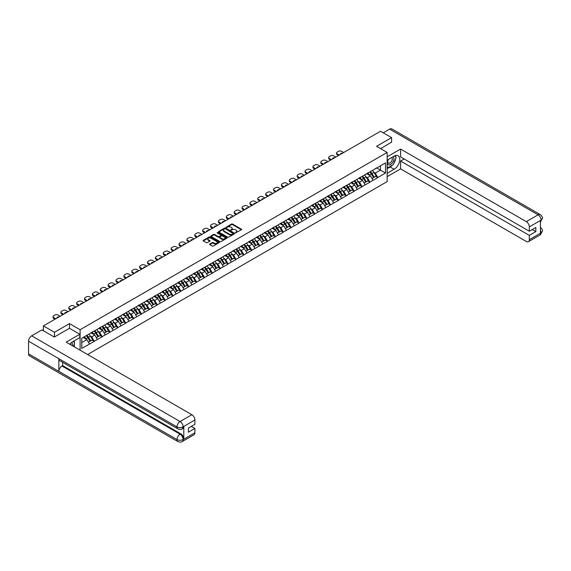 <?xml version="1.0" encoding="UTF-8"?>
<svg xmlns="http://www.w3.org/2000/svg" width="571" height="571" viewBox="0 0 571 571"><rect width="100%" height="100%" fill="white"/><g stroke="black" fill="none" stroke-linecap="round" stroke-linejoin="round"><path stroke-width="0.86" d="M235.488 232.825L241.447 229.785A0.699 0.407 0 0 0 241.447 229.214L232.525 224.068A0.699 0.407 0 0 0 231.533 224.068L226.266 227.108L226.266 227.508L227.643 227.115A2.241 1.292 0 0 1 230.812 227.115L231.555 227.543A2.241 1.292 0 0 1 232.211 228.457A2.241 1.292 0 0 1 231.555 229.371L230.877 230.163L232.254 229.77A2.241 1.292 0 0 1 235.423 229.77L236.166 230.199A2.241 1.292 0 0 1 236.822 231.119A2.241 1.292 0 0 1 236.166 232.033L235.488 232.426M209.778 244.038A0.699 0.407 0 0 0 209.778 244.609L212.284 246.051A0.699 0.407 0 0 0 213.269 246.051L219.121 242.675A0.699 0.407 0 0 0 219.121 242.104L210.199 236.951A0.699 0.407 0 0 0 209.207 236.951L203.362 240.327A0.699 0.407 0 0 0 203.362 240.905L206.381 242.646A0.699 0.407 0 0 0 207.373 242.646L209.878 241.205A0.699 0.407 0 0 0 209.878 240.634L208.379 239.763A1.877 1.085 0 0 1 207.83 238.999A1.877 1.085 0 0 1 208.986 238A1.877 1.085 0 0 1 211.027 238.235L216.901 241.626A1.877 1.085 0 0 1 217.451 242.39A1.877 1.085 0 0 1 216.295 243.389A1.877 1.085 0 0 1 214.253 243.153L213.269 242.589A0.699 0.407 0 0 0 212.284 242.589L209.778 244.038L209.778 244.609L212.284 243.175L212.284 242.589M69.498 323.6L54.452 332.286L43.396 325.905L380.543 131.251L391.599 137.632L376.56 146.319L387.159 152.443L80.097 329.724L69.498 323.6L69.498 328.325M227.693 237.158A0.699 0.407 0 0 0 228.685 237.158L234.531 233.782A0.699 0.407 0 0 0 234.531 233.204L225.609 228.057A0.699 0.407 0 0 0 224.617 228.057L218.772 231.433A0.699 0.407 0 0 0 218.772 232.004L227.693 237.158M217.258 232.932L217.758 233.004L217.758 232.418L226.823 237.657A0.699 0.407 0 0 1 226.823 238.228L220.977 241.604A0.699 0.407 0 0 1 219.985 241.604L211.063 236.451L211.063 235.88A0.699 0.407 0 0 0 211.063 236.451M211.063 235.88L213.568 234.438A0.699 0.407 0 0 1 214.56 234.438L218.179 236.522A0.699 0.407 0 0 0 219.171 236.522L220.827 235.566A0.699 0.407 0 0 0 220.827 234.995L217.066 232.818L217.758 232.418M80.097 350.187L80.097 329.724M87.62 354.527L387.159 181.592L387.159 152.443M86.292 335.648A4.782 2.762 -120 0 1 87.927 337.561L90.161 341.244L92.102 340.123L94.258 341.365L91.731 336.819L90.339 336.012M94.258 341.365L81.76 348.41L81.76 338.26L385.496 162.906L385.496 173.049L377.795 177.495L375.268 173.12L373.869 172.314M369.83 171.95A4.782 2.762 -120 0 1 371.464 173.869L373.691 177.545L375.639 176.425L377.795 177.495M377.795 177.667L369.915 182.042L367.396 177.667L365.997 176.86M361.95 176.496A4.782 2.762 -120 0 1 363.591 178.416L365.818 182.092L367.76 180.971L369.915 182.042M369.915 182.22L362.043 186.589L359.516 182.22L358.117 181.407M354.077 181.043A4.782 2.762 -120 0 1 355.712 182.963L357.938 186.638L359.887 185.518L362.043 186.589M362.043 186.767L354.163 191.135L351.643 186.767L350.244 185.96M346.197 185.589A4.782 2.762 -120 0 1 347.839 187.509L350.066 191.192L352.007 190.064L354.163 191.135M354.163 191.314L346.29 195.682L343.763 191.314L342.364 190.507M338.325 190.143A4.782 2.762 -120 0 1 339.959 192.056L342.193 195.739L344.135 194.611L346.29 195.682M346.29 195.86L338.417 200.228L335.891 195.86L334.492 195.054M330.445 194.69A4.782 2.762 -120 0 1 332.086 196.602L334.313 200.285L336.255 199.158L338.417 200.228M338.417 200.407L330.538 204.775L328.011 200.407L326.612 199.6M322.572 199.236A4.782 2.762 -120 0 1 324.207 201.149L326.441 204.832L328.382 203.711L330.538 204.775M330.538 204.953L322.665 209.329L320.138 204.953L318.739 204.147M314.692 203.783A4.782 2.762 -120 0 1 316.334 205.696L318.561 209.379L320.502 208.258L322.665 209.329M322.665 209.5L314.785 213.875L312.258 209.5L310.867 208.693M306.82 208.329A4.782 2.762 -120 0 1 308.454 210.242L310.688 213.925L312.63 212.805L314.785 213.875M314.785 214.046L306.913 218.422L304.386 214.046L302.987 213.24M298.94 212.876A4.782 2.762 -120 0 1 300.582 214.789L302.808 218.472L304.757 217.351L306.913 218.422M306.913 218.593L299.033 222.968L296.513 218.593L295.114 217.787M291.067 217.423A4.782 2.762 -120 0 1 292.702 219.335L294.936 223.018L296.877 221.898L299.033 222.968M299.033 223.14L291.16 227.515L288.633 223.14L287.234 222.333M283.187 221.969A4.782 2.762 -120 0 1 284.829 223.882L287.056 227.565L289.005 226.444L291.16 227.515M291.16 227.686L283.28 232.062L280.761 227.686L279.362 226.88M275.315 226.516A4.782 2.762 -120 0 1 276.949 228.429L279.183 232.111L281.125 230.991L283.28 232.062M283.28 232.233L275.408 236.608L272.881 232.233L271.482 231.426M267.442 231.062A4.782 2.762 -120 0 1 269.077 232.982L271.304 236.658L273.252 235.537L275.408 236.608M275.408 236.787L267.528 241.155L265.008 236.787L263.609 235.973M259.562 235.609A4.782 2.762 -120 0 1 261.204 237.529L263.431 241.205L265.372 240.084L267.528 241.155M267.528 241.333L259.655 245.701L257.128 241.333L255.729 240.519M251.69 240.155A4.782 2.762 -120 0 1 253.324 242.075L255.551 245.751L257.5 244.631L259.655 245.701M259.655 245.88L251.775 250.248L249.256 245.88L247.857 245.073M243.81 244.709A4.782 2.762 -120 0 1 245.451 246.622L247.678 250.305L249.62 249.177L251.775 250.248M251.775 250.426L243.903 254.794L241.376 250.426L239.977 249.62M235.937 249.256A4.782 2.762 -120 0 1 237.572 251.169L239.799 254.852L241.747 253.724L243.903 254.794M243.903 254.973L236.03 259.341L233.503 254.973L232.104 254.166M228.057 253.802A4.782 2.762 -120 0 1 229.699 255.715L231.926 259.398L233.867 258.27L236.03 259.341M236.03 259.519L228.15 263.888L225.624 259.519L224.225 258.713M220.185 258.349A4.782 2.762 -120 0 1 221.819 260.262L224.053 263.945L225.995 262.824L228.15 263.888M228.15 264.066L220.278 268.441L217.751 264.066L216.352 263.26M212.305 262.896A4.782 2.762 -120 0 1 213.947 264.808L216.173 268.491L218.115 267.371L220.278 268.441M220.278 268.613L212.398 272.988L209.871 268.613L208.472 267.806M204.432 267.442A4.782 2.762 -120 0 1 206.067 269.355L208.301 273.038L210.242 271.917L212.398 272.988M212.398 273.159L204.525 277.535L201.998 273.159L200.599 272.353M196.552 271.989A4.782 2.762 -120 0 1 198.194 273.902L200.421 277.585L202.37 276.464L204.525 277.535M204.525 277.706L196.645 282.081L194.126 277.706L192.727 276.899M188.68 276.535A4.782 2.762 -120 0 1 190.314 278.448L192.548 282.131L194.49 281.011L196.645 282.081M196.645 282.252L188.773 286.628L186.246 282.252L184.847 281.446M180.8 281.082A4.782 2.762 -120 0 1 182.442 282.995L184.669 286.678L186.617 285.557L188.773 286.628M188.773 286.799L180.893 291.174L178.373 286.799L176.974 285.992M172.927 285.628A4.782 2.762 -120 0 1 174.562 287.541L176.796 291.224L178.737 290.104L180.893 291.174M180.893 291.346L173.02 295.721L170.493 291.346L169.095 290.539M165.055 290.175A4.782 2.762 -120 0 1 166.689 292.095L168.916 295.771L170.865 294.65L173.02 295.721M173.02 295.899L165.14 300.267L162.621 295.899L161.222 295.086M157.175 294.722A4.782 2.762 -120 0 1 158.809 296.642L161.043 300.317L162.985 299.197L165.14 300.267M165.14 300.446L157.268 304.814L154.741 300.446L153.342 299.632M149.302 299.268A4.782 2.762 -120 0 1 150.937 301.188L153.164 304.864L155.112 303.743L157.268 304.814M157.268 304.993L149.388 309.361L146.868 304.993L145.469 304.186M141.422 303.822A4.782 2.762 -120 0 1 143.064 305.735L145.291 309.418L147.232 308.29L149.388 309.361M149.388 309.539L141.515 313.907L138.989 309.539L137.59 308.733M133.55 308.369A4.782 2.762 -120 0 1 135.184 310.281L137.411 313.964L139.36 312.837L141.515 313.907M141.515 314.086L133.635 318.454L131.116 314.086L129.717 313.279M125.67 312.915A4.782 2.762 -120 0 1 127.312 314.828L129.538 318.511L131.48 317.383L133.635 318.454M133.635 318.632L125.763 323.008L123.236 318.632L121.837 317.826M117.797 317.462A4.782 2.762 -120 0 1 119.432 319.375L121.666 323.058L123.607 321.937L125.763 323.008M125.763 323.179L117.89 327.554L115.363 323.179L113.964 322.372M109.918 322.008A4.782 2.762 -120 0 1 111.559 323.921L113.786 327.604L115.727 326.484L117.89 327.554M117.89 327.725L110.01 332.101L107.484 327.725L106.085 326.919M102.045 326.555A4.782 2.762 -120 0 1 103.679 328.468L105.913 332.151L107.855 331.03L110.01 332.101M110.01 332.272L102.138 336.647L99.611 332.272L98.212 331.465M94.165 331.101A4.782 2.762 -120 0 1 95.807 333.014L98.034 336.697L99.975 335.577L102.138 336.647M102.138 336.819L94.258 341.194M91.581 332.422L94.258 331.052M91.731 336.819L94.815 335.041L90.925 332.8M97.341 339.417L94.815 335.041M99.461 327.868L102.138 326.505M99.611 332.272L102.687 330.495L98.804 328.254M105.214 334.87L102.687 330.495M107.334 323.322L110.01 321.951M107.484 327.725L110.567 325.948L106.677 323.707M113.094 330.324L110.567 325.948M115.214 318.775L117.89 317.405M115.363 323.179L118.44 321.402L114.557 319.153M120.966 325.77L118.44 321.402M123.086 314.228L125.763 312.858M123.236 318.632L126.319 316.855L122.43 314.607M128.839 321.223L126.319 316.855M130.966 309.682L133.635 308.311M131.116 314.086L134.192 312.308L130.309 310.06M136.719 316.677L134.192 312.308M138.839 305.135L141.515 303.765M138.989 309.539L142.072 307.762L138.182 305.514M144.591 312.13L142.072 307.762M146.711 300.589L149.388 299.218M146.868 304.993L149.945 303.215L146.062 300.967M152.471 307.583L149.945 303.215M154.591 296.042L157.268 294.672M154.741 300.446L157.824 298.662L153.934 296.42M160.344 303.037L157.824 298.662M162.464 291.495L165.14 290.125M162.621 295.899L165.697 294.115L161.807 291.874M168.224 298.49L165.697 294.115M170.344 286.949L173.02 285.579M170.493 291.346L173.577 289.568L169.687 287.327M176.096 293.944L173.577 289.568M178.216 282.402L180.893 281.032M178.373 286.799L181.45 285.022L177.56 282.781M183.976 289.397L181.45 285.022M186.096 277.856L188.773 276.485M186.246 282.252L189.329 280.475L185.439 278.234M191.849 284.85L189.329 280.475M193.969 273.309L196.645 271.939M194.126 277.706L197.202 275.929L193.312 273.687M199.729 280.304L197.202 275.929M201.849 268.755L204.525 267.392M201.998 273.159L205.075 271.382L201.192 269.141M207.601 275.757L205.075 271.382M209.721 264.209L212.398 262.838M209.871 268.613L212.954 266.835L209.065 264.587M215.481 271.211L212.954 266.835M217.601 259.662L220.278 258.292M217.751 264.066L220.827 262.289L216.944 260.041M223.354 266.657L220.827 262.289M225.474 255.116L228.15 253.745M225.624 259.519L228.707 257.742L224.817 255.494M231.234 262.11L228.707 257.742M233.353 250.569L236.03 249.199M233.503 254.973L236.58 253.196L232.697 250.947M239.106 257.564L236.58 253.196M241.226 246.022L243.903 244.652M241.376 250.426L244.459 248.649L240.569 246.401M246.979 253.017L244.459 248.649M249.106 241.476L251.775 240.105M249.256 245.88L252.332 244.102L248.449 241.854M254.859 248.471L252.332 244.102M256.979 236.929L259.655 235.559M257.128 241.333L260.212 239.549L256.322 237.308M262.731 243.924L260.212 239.549M264.851 232.383L267.528 231.012M265.008 236.787L268.084 235.002L264.195 232.761M270.611 239.377L268.084 235.002M272.731 227.836L275.408 226.466M272.881 232.233L275.964 230.456L272.074 228.214M278.484 234.831L275.964 230.456M280.604 223.29L283.28 221.919M280.761 227.686L283.837 225.909L279.947 223.668M286.364 230.284L283.837 225.909M288.483 218.743L291.16 217.373M288.633 223.14L291.717 221.362L287.827 219.121M294.236 225.738L291.717 221.362M296.356 214.196L299.033 212.826M296.513 218.593L299.589 216.816L295.699 214.575M302.116 221.191L299.589 216.816M304.236 209.643L306.913 208.272M304.386 214.046L307.462 212.269L303.579 210.028M309.989 216.645L307.462 212.269M312.109 205.096L314.785 203.726M312.258 209.5L315.342 207.723L311.452 205.474M317.869 212.091L315.342 207.723M319.988 200.549L322.665 199.179M320.138 204.953L323.215 203.176L319.332 200.928M325.741 207.544L323.215 203.176M327.861 196.003L330.538 194.632M328.011 200.407L331.094 198.629L327.204 196.381M333.621 202.998L331.094 198.629M335.741 191.456L338.417 190.086M335.891 195.86L338.967 194.083L335.084 191.835M341.494 198.451L338.967 194.083M343.614 186.91L346.29 185.539M343.763 191.314L346.847 189.536L342.957 187.288M349.366 193.904L346.847 189.536M351.493 182.363L354.163 180.993M351.643 186.767L354.719 184.99L350.837 182.741M357.246 189.358L354.719 184.99M359.366 177.817L362.043 176.446M359.516 182.22L362.599 180.436L358.709 178.195M365.119 184.811L362.599 180.436M367.239 173.27L369.915 171.9M367.396 177.667L370.472 175.889L366.589 173.648M372.999 180.265L370.472 175.889M375.118 168.723L377.795 167.353M375.268 173.12L380.443 170.137L380.443 165.818L385.496 162.906M376.71 167.981L385.496 173.049M391.599 142.3L391.599 137.632M54.452 332.286L54.452 336.954M43.396 325.905L43.396 330.745M81.76 342.579L86.935 339.588L83.202 337.432M89.461 343.963L86.935 339.588M235.68 232.897L236.166 232.618A2.241 1.292 0 0 0 236.822 231.698L236.822 231.119M232.211 228.457L232.211 229.042A2.241 1.292 0 0 1 231.555 229.956L231.069 230.234M241.433 229.792L232.525 224.646A0.699 0.407 0 0 0 231.533 224.646L226.466 227.572M234.531 233.204L234.531 233.782L225.609 228.643A0.699 0.407 0 0 0 224.617 228.643L218.779 232.012L218.772 231.433M233.289 233.696L225.459 228.771L224.053 229.185A2.241 1.292 0 0 0 223.397 230.099A2.241 1.292 0 0 0 224.053 231.019L229.399 234.11A2.241 1.292 0 0 0 232.575 234.11L233.289 233.696L233.289 234.274L233.289 233.874M223.397 230.099L223.397 230.684A2.241 1.292 0 0 0 224.053 231.598L224.053 231.019M233.289 234.274L232.575 234.688A2.241 1.292 0 0 1 229.399 234.688L224.053 231.598M211.077 236.458L213.568 235.016L213.568 234.438M221.034 235.281L221.034 235.866A0.699 0.407 0 0 1 220.827 236.151L219.171 237.108A0.699 0.407 0 0 1 218.179 237.108L214.56 235.016A0.699 0.407 0 0 0 213.568 235.016M217.758 233.004L226.815 238.235M221.933 238.692A1.877 1.085 0 0 0 223.975 238.928A1.877 1.085 0 0 0 225.131 237.929A1.877 1.085 0 0 0 224.581 237.165L222.512 235.966A0.699 0.407 0 0 0 221.519 235.966L219.864 236.922A0.699 0.407 0 0 0 219.864 237.5L221.933 238.692L221.933 239.278A1.877 1.085 0 0 0 223.975 239.513A1.877 1.085 0 0 0 225.131 238.507L225.131 237.929M219.657 237.215L219.657 237.793A0.699 0.407 0 0 0 219.864 238.078L219.864 237.5M221.933 239.278L219.864 238.078M217.451 242.39L217.451 242.975A1.877 1.085 0 0 1 216.295 243.974A1.877 1.085 0 0 1 214.253 243.738L213.269 243.175A0.699 0.407 0 0 0 212.284 243.175M207.83 238.999L207.83 239.584A1.877 1.085 0 0 0 208.379 240.348L208.379 239.763M209.878 240.634L209.878 241.205L208.379 240.348M219.121 242.104L219.121 242.675L210.199 237.536A0.699 0.407 0 0 0 209.207 237.536L203.369 240.905M343.692 152.528L341.594 151.322A2.141 1.235 0 0 0 338.567 151.322L337.204 152.107A2.141 1.235 0 0 0 336.576 152.978A2.141 1.235 0 0 0 337.204 153.856L337.204 154.727L338.539 155.505M337.204 154.727A2.141 1.235 180 0 1 336.576 153.856L336.576 152.978M337.204 153.856L339.295 155.062M340.473 154.384A1.677 0.971 180 0 1 340.423 154.149A1.677 0.971 180 0 1 342.514 153.206M372.392 170.472A5.853 3.383 60 0 1 373.926 172.399L371.978 173.527A5.853 3.383 -120 0 0 370.443 171.593M371.978 173.527L374.212 177.203L376.153 176.082L373.926 172.399M373.691 177.545L374.212 177.203M375.639 176.425L376.153 176.082M367.096 173.348A4.782 2.762 60 0 1 368.416 174.705M367.845 173.099A5.853 3.383 60 0 1 369.38 175.026L369.601 175.39M371.992 178.53L373.555 177.581L371.321 173.905A5.853 3.383 -120 0 0 369.787 171.971M373.555 177.581L371.978 178.495M335.812 157.075L333.721 155.869A2.141 1.235 0 0 0 330.688 155.869L329.324 156.654A2.141 1.235 0 0 0 328.696 157.532A2.141 1.235 0 0 0 329.324 158.403L329.324 159.28L330.666 160.051M329.324 159.28A2.141 1.235 180 0 1 328.696 158.403L328.696 157.532M329.324 158.403L331.423 159.616M332.6 158.931A1.677 0.971 180 0 1 332.543 158.695A1.677 0.971 180 0 1 334.635 157.753M364.512 175.019A5.853 3.383 60 0 1 366.047 176.946L364.105 178.073A5.853 3.383 -120 0 0 362.571 176.139M364.105 178.073L366.332 181.749L368.281 180.629L366.047 176.946M365.818 182.092L366.332 181.749M367.76 180.971L368.281 180.629M359.223 177.902A4.782 2.762 60 0 1 360.544 179.251M359.973 177.645A5.853 3.383 60 0 1 361.507 179.572L361.721 179.936M364.12 183.077L365.676 182.128L363.449 178.452A5.853 3.383 -120 0 0 361.914 176.518M365.676 182.128L364.098 183.041M327.94 161.622L325.841 160.415A2.141 1.235 0 0 0 322.815 160.415L321.452 161.2A2.141 1.235 0 0 0 320.823 162.078A2.141 1.235 0 0 0 321.452 162.949L321.452 163.827L322.786 164.598M321.452 163.827A2.141 1.235 180 0 1 320.823 162.949L320.823 162.078M321.452 162.949L323.543 164.162M324.721 163.477A1.677 0.971 180 0 1 324.671 163.242A1.677 0.971 180 0 1 326.762 162.3M356.639 179.565A5.853 3.383 60 0 1 358.174 181.492L356.225 182.62A5.853 3.383 -120 0 0 354.691 180.686M356.225 182.62L358.46 186.296L360.401 185.175L358.174 181.492M357.938 186.638L358.46 186.296M359.887 185.518L360.401 185.175M351.343 182.449A4.782 2.762 60 0 1 352.664 183.798M352.093 182.192A5.853 3.383 60 0 1 353.627 184.119L353.849 184.483M356.24 187.623L357.803 186.681L355.569 182.998A5.853 3.383 -120 0 0 354.034 181.064M357.803 186.681L356.225 187.588M320.06 166.168L317.968 164.962A2.141 1.235 0 0 0 314.935 164.962L313.572 165.747A2.141 1.235 0 0 0 312.944 166.625A2.141 1.235 0 0 0 313.572 167.496L313.572 168.374L314.914 169.144M313.572 168.374A2.141 1.235 180 0 1 312.944 167.496L312.944 166.625M313.572 167.496L315.67 168.709M316.848 168.031A1.677 0.971 180 0 1 316.791 167.788A1.677 0.971 180 0 1 318.889 166.853M348.76 184.112A5.853 3.383 60 0 1 350.294 186.046L348.353 187.167A5.853 3.383 -120 0 0 346.818 185.232M348.353 187.167L350.58 190.842L352.528 189.722L350.294 186.046M350.066 191.192L350.58 190.842M352.007 190.064L352.528 189.722M343.471 186.995A4.782 2.762 60 0 1 344.791 188.344M344.22 186.738A5.853 3.383 60 0 1 345.755 188.666L345.969 189.03M348.367 192.17L349.923 191.228L347.696 187.545A5.853 3.383 -120 0 0 346.162 185.618M349.923 191.228L348.346 192.134M312.187 170.715L310.089 169.508A2.141 1.235 0 0 0 307.062 169.508L305.699 170.294A2.141 1.235 0 0 0 305.071 171.172A2.141 1.235 0 0 0 305.699 172.042L305.699 172.92L307.034 173.691M305.699 172.92A2.141 1.235 180 0 1 305.071 172.042L305.071 171.172M305.699 172.042L307.79 173.256M308.968 172.578A1.677 0.971 180 0 1 308.918 172.335A1.677 0.971 180 0 1 311.009 171.4M340.887 188.658A5.853 3.383 60 0 1 342.422 190.593L340.473 191.713A5.853 3.383 -120 0 0 338.938 189.779M340.473 191.713L342.707 195.396L344.648 194.268L342.422 190.593M342.193 195.739L342.707 195.396M344.135 194.611L344.648 194.268M335.591 191.542A4.782 2.762 60 0 1 336.911 192.891M336.34 191.285A5.853 3.383 60 0 1 337.875 193.212L338.096 193.576M340.494 196.717L342.05 195.774L339.816 192.092A5.853 3.383 -120 0 0 338.282 190.164M342.05 195.774L340.473 196.681M304.307 175.268L302.216 174.055A2.141 1.235 0 0 0 299.183 174.055L297.819 174.84A2.141 1.235 0 0 0 297.198 175.718A2.141 1.235 0 0 0 297.819 176.589L297.819 177.467L299.161 178.238M297.819 177.467A2.141 1.235 180 0 1 297.198 176.589L297.198 175.718M297.819 176.589L299.918 177.802M301.095 177.124A1.677 0.971 180 0 1 301.038 176.882A1.677 0.971 180 0 1 303.137 175.947M333.007 193.205A5.853 3.383 60 0 1 334.542 195.139L332.6 196.26A5.853 3.383 -120 0 0 331.066 194.333M332.6 196.26L334.827 199.943L336.776 198.815L334.542 195.139M334.313 200.285L334.827 199.943M336.255 199.158L336.776 198.815M327.718 196.089A4.782 2.762 60 0 1 329.039 197.438M328.468 195.832A5.853 3.383 60 0 1 330.002 197.759L330.216 198.123M332.615 201.263L334.171 200.321L331.944 196.638A5.853 3.383 -120 0 0 330.409 194.711M334.171 200.321L332.593 201.228M388.201 159.566A4.639 2.677 120 0 0 389.001 164.919A4.639 2.677 120 0 0 393.191 161.6A4.639 2.677 120 0 0 393.084 156.747M388.466 159.409A3.176 1.834 120 0 0 388.458 163.099A3.176 1.834 120 0 0 388.922 163.242A3.176 1.834 120 0 0 391.827 160.894A3.176 1.834 120 0 0 391.635 157.596A3.176 1.834 120 0 0 391.62 157.589M394.854 155.776L396.096 157.546L393.369 164.569L387.916 167.717L387.159 166.639M387.159 167.274L387.916 167.717M73.324 341.358L74.594 343.164L73.373 346.304M72.267 345.662A4.639 2.677 120 0 0 71.653 342.422M70.79 344.813A3.176 1.834 120 0 0 70.461 343.506M392.363 165.147A8.03 4.639 120 0 1 390.136 166.96L394.126 169.259A8.03 4.639 120 0 0 399.372 162.185A8.03 4.639 120 0 0 398.144 155.747A8.03 4.639 120 0 0 394.126 156.147L387.159 160.166M394.126 169.259L387.159 173.284M387.159 176.639L400.592 168.88L400.592 161.043L529.331 235.366L529.331 239.713L541.194 232.804L540.437 233.154L540.437 220.62L541.122 220.078L529.331 226.887A4.282 2.477 -120 0 0 526.305 221.641L538.089 214.832L389.658 129.139L383.269 132.822M404.175 158.974L400.592 161.043M532.258 229.542L535.841 231.612L535.841 227.472L529.331 231.234L400.592 156.904L400.592 149.06L526.305 221.641M387.159 156.811L400.592 149.06M400.592 168.88L526.305 241.462A4.282 2.477 -120 0 0 528.446 241.676A4.282 2.477 -120 0 0 529.331 239.713M389.658 129.139A4.39 2.534 -60 0 1 391.856 128.918L540.287 214.617A4.39 2.534 -60 0 0 538.089 214.832A4.282 2.477 60 0 1 541.122 220.078M529.331 231.234L529.331 226.887M535.841 231.612L529.331 235.366M391.599 142.122L380.593 148.653M393.961 163.049A8.03 4.639 120 0 0 395.689 158.588M395.817 157.153A8.03 4.639 120 0 0 395.617 155.512M390.136 166.96L387.159 168.681M387.159 167.746L387.566 167.51M540.437 230.156L541.122 232.761M540.287 227.294C542.007 228.843 542.728 230.084 542.45 231.012L541.201 232.797M540.287 214.617C542.007 216.152 542.728 217.401 542.45 218.365L541.194 220.128M177.888 428.885A4.39 2.534 -60 0 1 176.981 426.901C179.001 427.872 181.021 427.865 183.034 426.88L182.228 428.878C181.514 429.606 180.065 429.613 177.888 428.885L59.755 360.679A4.39 2.534 -60 0 1 58.842 358.695L28.55 341.208A4.39 2.534 -60 0 1 31.655 335.827L41.926 329.895L54.295 337.04L69.448 328.296L79.797 334.271L79.797 337.625L72.624 341.758A8.03 4.639 120 0 0 69.812 344.249M79.797 334.271L66.165 342.143L191.877 414.717A4.282 2.477 60 0 1 194.904 419.963L194.904 424.31L188.394 428.072L188.394 432.211L194.904 428.45L194.904 432.789A4.282 2.477 60 0 1 194.019 434.752L182.228 441.561A4.282 2.477 -120 0 0 183.113 439.599L194.904 432.789M74.116 346.733L75.807 347.71M74.294 346.626L74.294 343.935M74.294 342.736L74.294 340.801M182.228 441.561C181.542 442.282 180.101 442.289 177.888 441.561L29.456 355.869A4.39 2.534 -60 0 1 28.55 353.856L58.842 371.35A4.39 2.534 -60 0 1 61.946 365.997L180.086 434.203L180.771 433.81A4.282 2.477 60 0 1 183.798 439.056L183.798 426.523A4.282 2.477 60 0 1 182.913 428.486L182.228 428.878M28.55 341.208L28.55 353.856M31.655 335.827L180.086 421.526A4.39 2.534 -60 0 0 176.981 426.901L58.842 358.695L58.842 371.35L176.981 439.556C178.994 440.527 181.014 440.527 183.041 439.556L183.113 439.599M194.904 428.45L191.321 426.38M62.632 362.335L62.632 365.604L180.771 433.81M62.632 365.604L61.946 365.997M296.435 179.815L294.336 178.602A2.141 1.235 0 0 0 291.31 178.602L289.947 179.387A2.141 1.235 0 0 0 289.319 180.265A2.141 1.235 0 0 0 289.947 181.135L289.947 182.013L291.281 182.784M289.947 182.013A2.141 1.235 180 0 1 289.319 181.135L289.319 180.265M289.947 181.135L292.045 182.349M293.216 181.671A1.677 0.971 180 0 1 293.166 181.428A1.677 0.971 180 0 1 295.257 180.493M325.135 197.752A5.853 3.383 60 0 1 326.669 199.686L324.721 200.806A5.853 3.383 -120 0 0 323.193 198.879M324.721 200.806L326.955 204.489L328.896 203.369L326.669 199.686M326.441 204.832L326.955 204.489M328.382 203.711L328.896 203.369M319.846 200.635A4.782 2.762 60 0 1 321.159 201.991M320.588 200.378A5.853 3.383 60 0 1 322.123 202.305L322.344 202.669M324.742 205.81L326.298 204.868L324.071 201.185A5.853 3.383 -120 0 0 322.536 199.258M326.298 204.868L324.721 205.774M288.555 184.362L286.464 183.148A2.141 1.235 0 0 0 283.437 183.148L282.074 183.933A2.141 1.235 0 0 0 281.446 184.811A2.141 1.235 0 0 0 282.074 185.689L282.074 186.56L283.409 187.331M282.074 186.56A2.141 1.235 180 0 1 281.446 185.689L281.446 184.811M282.074 185.689L284.165 186.895M285.343 186.217A1.677 0.971 180 0 1 285.293 185.975A1.677 0.971 180 0 1 287.384 185.04M317.255 202.305A5.853 3.383 60 0 1 318.789 204.232L316.848 205.353A5.853 3.383 -120 0 0 315.313 203.426M316.848 205.353L319.075 209.036L321.023 207.915L318.789 204.232M318.561 209.379L319.075 209.036M320.502 208.258L321.023 207.915M311.966 205.182A4.782 2.762 60 0 1 313.286 206.538M312.715 204.925A5.853 3.383 60 0 1 314.25 206.852L314.471 207.216M316.862 210.356L318.418 209.414L316.191 205.731A5.853 3.383 -120 0 0 314.657 203.804M318.418 209.414L316.841 210.321M280.682 188.908L278.584 187.695A2.141 1.235 0 0 0 275.557 187.695L274.194 188.487A2.141 1.235 0 0 0 273.566 189.358A2.141 1.235 0 0 0 274.194 190.236L274.194 191.107L275.529 191.877M274.194 191.107A2.141 1.235 180 0 1 273.566 190.236L273.566 189.358M274.194 190.236L276.293 191.442M277.463 190.764A1.677 0.971 180 0 1 277.413 190.521A1.677 0.971 180 0 1 279.505 189.586M309.382 206.852A5.853 3.383 60 0 1 310.917 208.779L308.975 209.9A5.853 3.383 -120 0 0 307.441 207.972M308.975 209.9L311.202 213.583L313.144 212.462L310.917 208.779M310.688 213.925L311.202 213.583M312.63 212.805L313.144 212.462M304.093 209.728A4.782 2.762 60 0 1 305.406 211.084M304.835 209.471A5.853 3.383 60 0 1 306.37 211.398L306.591 211.762M308.99 214.903L310.545 213.961L308.319 210.278A5.853 3.383 -120 0 0 306.784 208.351M310.545 213.961L308.968 214.874M272.81 193.455L270.711 192.241A2.141 1.235 0 0 0 267.685 192.241L266.322 193.034A2.141 1.235 0 0 0 265.693 193.904A2.141 1.235 0 0 0 266.322 194.782L266.322 195.653L267.656 196.424M266.322 195.653A2.141 1.235 180 0 1 265.693 194.782L265.693 193.904M266.322 194.782L268.413 195.989M269.591 195.311A1.677 0.971 180 0 1 269.541 195.075A1.677 0.971 180 0 1 271.632 194.133M301.502 211.398A5.853 3.383 60 0 1 303.037 213.326L301.095 214.446A5.853 3.383 -120 0 0 299.561 212.519M301.095 214.446L303.322 218.129L305.271 217.009L303.037 213.326M302.808 218.472L303.322 218.129M304.757 217.351L305.271 217.009M296.213 214.275A4.782 2.762 60 0 1 297.534 215.631M296.963 214.018A5.853 3.383 60 0 1 298.497 215.952L298.719 216.309M301.11 219.45L302.673 218.507L300.439 214.824A5.853 3.383 -120 0 0 298.904 212.897M302.673 218.507L301.095 219.421M264.93 198.001L262.838 196.788A2.141 1.235 0 0 0 259.805 196.788L258.442 197.58A2.141 1.235 0 0 0 257.814 198.451A2.141 1.235 0 0 0 258.442 199.329L258.442 200.2L259.784 200.971M258.442 200.2A2.141 1.235 180 0 1 257.814 199.329L257.814 198.451M258.442 199.329L260.54 200.535M261.711 199.857A1.677 0.971 180 0 1 261.661 199.622A1.677 0.971 180 0 1 263.752 198.679M293.63 215.945A5.853 3.383 60 0 1 295.164 217.872L293.223 218.993A5.853 3.383 -120 0 0 291.688 217.066M293.223 218.993L295.45 222.676L297.391 221.555L295.164 217.872M294.936 223.018L295.45 222.676M296.877 221.898L297.391 221.555M288.341 218.821A4.782 2.762 60 0 1 289.661 220.178M289.083 218.565A5.853 3.383 60 0 1 290.618 220.499L290.839 220.856M293.237 223.996L294.793 223.054L292.566 219.371A5.853 3.383 -120 0 0 291.032 217.444M294.793 223.054L293.216 223.968M257.057 202.548L254.959 201.342A2.141 1.235 0 0 0 251.932 201.342L250.569 202.127A2.141 1.235 0 0 0 249.941 202.998A2.141 1.235 0 0 0 250.569 203.876L250.569 204.746L251.904 205.524M250.569 204.746A2.141 1.235 180 0 1 249.941 203.876L249.941 202.998M250.569 203.876L252.66 205.082M253.838 204.404A1.677 0.971 180 0 1 253.788 204.168A1.677 0.971 180 0 1 255.879 203.226M285.757 220.492A5.853 3.383 60 0 1 287.284 222.419L285.343 223.539A5.853 3.383 -120 0 0 283.808 221.612M285.343 223.539L287.577 227.222L289.518 226.102L287.284 222.419M287.056 227.565L287.577 227.222M289.005 226.444L289.518 226.102M280.461 223.368A4.782 2.762 60 0 1 281.781 224.724M281.21 223.111A5.853 3.383 60 0 1 282.745 225.045L282.966 225.409M285.357 228.55L286.92 227.601L284.686 223.918A5.853 3.383 -120 0 0 283.152 221.991M286.92 227.601L285.343 228.514M249.177 207.095L247.086 205.888A2.141 1.235 0 0 0 244.053 205.888L242.689 206.673A2.141 1.235 0 0 0 242.061 207.544A2.141 1.235 0 0 0 242.689 208.422L242.689 209.293L244.031 210.071M242.689 209.293A2.141 1.235 180 0 1 242.061 208.422L242.061 207.544M242.689 208.422L244.788 209.628M245.965 208.95A1.677 0.971 180 0 1 245.908 208.715A1.677 0.971 180 0 1 248 207.773M277.877 225.038A5.853 3.383 60 0 1 279.412 226.965L277.47 228.086A5.853 3.383 -120 0 0 275.936 226.159M277.47 228.086L279.697 231.769L281.639 230.648L279.412 226.965M279.183 232.111L279.697 231.769M281.125 230.991L281.639 230.648M272.588 227.915A4.782 2.762 60 0 1 273.909 229.271M273.331 227.658A5.853 3.383 60 0 1 274.865 229.592L275.086 229.956M277.485 233.096L279.041 232.147L276.814 228.471A5.853 3.383 -120 0 0 275.279 226.537M279.041 232.147L277.463 233.061M241.305 211.641L239.206 210.435A2.141 1.235 0 0 0 236.18 210.435L234.817 211.22A2.141 1.235 0 0 0 234.189 212.091A2.141 1.235 0 0 0 234.817 212.969L234.817 213.847L236.151 214.617M234.817 213.847A2.141 1.235 180 0 1 234.189 212.969L234.189 212.091M234.817 212.969L236.908 214.175M238.086 213.497A1.677 0.971 180 0 1 238.036 213.261A1.677 0.971 180 0 1 240.127 212.319M270.004 229.585A5.853 3.383 60 0 1 271.539 231.512L269.591 232.64A5.853 3.383 -120 0 0 268.056 230.705M269.591 232.64L271.825 236.315L273.766 235.195L271.539 231.512M271.304 236.658L271.825 236.315M273.252 235.537L273.766 235.195M264.708 232.461A4.782 2.762 60 0 1 266.029 233.817M265.458 232.211A5.853 3.383 60 0 1 266.992 234.139L267.214 234.503M269.605 237.643L271.168 236.694L268.934 233.018A5.853 3.383 -120 0 0 267.399 231.084M271.168 236.694L269.591 237.607M233.425 216.188L231.334 214.981A2.141 1.235 0 0 0 228.3 214.981L226.937 215.767A2.141 1.235 0 0 0 226.309 216.645A2.141 1.235 0 0 0 226.937 217.515L226.937 218.393L228.279 219.164M226.937 218.393A2.141 1.235 180 0 1 226.309 217.515L226.309 216.645M226.937 217.515L229.035 218.729M230.213 218.043A1.677 0.971 180 0 1 230.156 217.808A1.677 0.971 180 0 1 232.247 216.866M262.125 234.131A5.853 3.383 60 0 1 263.659 236.059L261.718 237.186A5.853 3.383 -120 0 0 260.183 235.252M261.718 237.186L263.945 240.862L265.886 239.741L263.659 236.059M263.431 241.205L263.945 240.862M265.372 240.084L265.886 239.741M256.836 237.015A4.782 2.762 60 0 1 258.156 238.364M257.585 236.758A5.853 3.383 60 0 1 259.113 238.685L259.334 239.049M261.732 242.19L263.288 241.24L261.061 237.565A5.853 3.383 -120 0 0 259.527 235.63M263.288 241.24L261.711 242.154M225.552 220.734L223.454 219.528A2.141 1.235 0 0 0 220.427 219.528L219.064 220.313A2.141 1.235 0 0 0 218.436 221.191A2.141 1.235 0 0 0 219.064 222.062L219.064 222.94L220.399 223.711M219.064 222.94A2.141 1.235 180 0 1 218.436 222.062L218.436 221.191M219.064 222.062L221.155 223.275M222.333 222.59A1.677 0.971 180 0 1 222.283 222.355A1.677 0.971 180 0 1 224.374 221.412M254.252 238.678A5.853 3.383 60 0 1 255.787 240.605L253.838 241.733A5.853 3.383 -120 0 0 252.303 239.799M253.838 241.733L256.072 245.409L258.013 244.288L255.787 240.605M255.551 245.751L256.072 245.409M257.5 244.631L258.013 244.288M248.956 241.562A4.782 2.762 60 0 1 250.276 242.911M249.705 241.305A5.853 3.383 60 0 1 251.24 243.232L251.461 243.596M253.852 246.736L255.415 245.794L253.181 242.111A5.853 3.383 -120 0 0 251.647 240.177M255.415 245.794L253.838 246.701M217.672 225.281L215.581 224.075A2.141 1.235 0 0 0 212.548 224.075L211.184 224.86A2.141 1.235 0 0 0 210.556 225.738A2.141 1.235 0 0 0 211.184 226.608L211.184 227.486L212.526 228.257M211.184 227.486A2.141 1.235 180 0 1 210.556 226.608L210.556 225.738M211.184 226.608L213.283 227.822M214.46 227.144A1.677 0.971 180 0 1 214.403 226.901A1.677 0.971 180 0 1 216.495 225.966M246.372 243.225A5.853 3.383 60 0 1 247.907 245.159L245.965 246.279A5.853 3.383 -120 0 0 244.431 244.345M245.965 246.279L248.192 249.962L250.141 248.835L247.907 245.159M247.678 250.305L248.192 249.962M249.62 249.177L250.141 248.835M241.083 246.108A4.782 2.762 60 0 1 242.404 247.457M241.833 245.851A5.853 3.383 60 0 1 243.367 247.778L243.581 248.142M245.98 251.283L247.536 250.341L245.309 246.658A5.853 3.383 -120 0 0 243.774 244.731M247.536 250.341L245.958 251.247M209.8 229.827L207.701 228.621A2.141 1.235 0 0 0 204.675 228.621L203.312 229.406A2.141 1.235 0 0 0 202.684 230.284A2.141 1.235 0 0 0 203.312 231.155L203.312 232.033L204.646 232.804M203.312 232.033A2.141 1.235 180 0 1 202.684 231.155L202.684 230.284M203.312 231.155L205.403 232.368M206.581 231.69A1.677 0.971 180 0 1 206.531 231.448A1.677 0.971 180 0 1 208.622 230.513M238.5 247.771A5.853 3.383 60 0 1 240.034 249.705L238.086 250.826A5.853 3.383 -120 0 0 236.551 248.899M238.086 250.826L240.32 254.509L242.261 253.381L240.034 249.705M239.799 254.852L240.32 254.509M241.747 253.724L242.261 253.381M233.204 250.655A4.782 2.762 60 0 1 234.524 252.004M233.953 250.398A5.853 3.383 60 0 1 235.488 252.325L235.709 252.689M238.107 255.829L239.663 254.887L237.429 251.204A5.853 3.383 -120 0 0 235.894 249.277M239.663 254.887L238.086 255.794M201.92 234.381L199.829 233.168A2.141 1.235 0 0 0 196.795 233.168L195.432 233.953A2.141 1.235 0 0 0 194.811 234.831A2.141 1.235 0 0 0 195.432 235.702L195.432 236.58L196.774 237.35M195.432 236.58A2.141 1.235 180 0 1 194.811 235.702L194.811 234.831M195.432 235.702L197.53 236.915M198.708 236.237A1.677 0.971 180 0 1 198.651 235.994A1.677 0.971 180 0 1 200.749 235.059M230.62 252.318A5.853 3.383 60 0 1 232.154 254.252L230.213 255.373A5.853 3.383 -120 0 0 228.678 253.445M230.213 255.373L232.44 259.056L234.388 257.928L232.154 254.252M231.926 259.398L232.44 259.056M233.867 258.27L234.388 257.928M225.331 255.201A4.782 2.762 60 0 1 226.651 256.557M226.08 254.944A5.853 3.383 60 0 1 227.615 256.871L227.829 257.236M230.227 260.376L231.783 259.434L229.556 255.751A5.853 3.383 -120 0 0 228.022 253.824M231.783 259.434L230.206 260.34M194.047 238.928L191.949 237.714A2.141 1.235 0 0 0 188.922 237.714L187.559 238.5A2.141 1.235 0 0 0 186.931 239.377A2.141 1.235 0 0 0 187.559 240.248L187.559 241.126L188.894 241.897M187.559 241.126A2.141 1.235 180 0 1 186.931 240.248L186.931 239.377M187.559 240.248L189.651 241.462M190.828 240.784A1.677 0.971 180 0 1 190.778 240.541A1.677 0.971 180 0 1 192.87 239.606M222.747 256.864A5.853 3.383 60 0 1 224.282 258.799L222.333 259.919A5.853 3.383 -120 0 0 220.799 257.992M222.333 259.919L224.567 263.602L226.509 262.482L224.282 258.799M224.053 263.945L224.567 263.602M225.995 262.824L226.509 262.482M217.451 259.748A4.782 2.762 60 0 1 218.772 261.104M218.201 259.491A5.853 3.383 60 0 1 219.735 261.418L219.956 261.782M222.355 264.923L223.911 263.98L221.676 260.297A5.853 3.383 -120 0 0 220.149 258.37M223.911 263.98L222.333 264.887M186.167 243.474L184.076 242.261A2.141 1.235 0 0 0 181.043 242.261L179.679 243.053A2.141 1.235 0 0 0 179.058 243.924A2.141 1.235 0 0 0 179.679 244.802L179.679 245.673L181.021 246.444M179.679 245.673A2.141 1.235 180 0 1 179.058 244.802L179.058 243.924M179.679 244.802L181.778 246.008M182.956 245.33A1.677 0.971 180 0 1 182.906 245.087A1.677 0.971 180 0 1 184.997 244.152M214.867 261.418A5.853 3.383 60 0 1 216.402 263.345L214.46 264.466A5.853 3.383 -120 0 0 212.926 262.539M214.46 264.466L216.687 268.149L218.636 267.028L216.402 263.345M216.173 268.491L216.687 268.149M218.115 267.371L218.636 267.028M209.578 264.294A4.782 2.762 60 0 1 210.899 265.651M210.328 264.038A5.853 3.383 60 0 1 211.862 265.965L212.084 266.329M214.475 269.469L216.031 268.527L213.804 264.844A5.853 3.383 -120 0 0 212.269 262.917M216.031 268.527L214.453 269.441M178.295 248.021L176.196 246.808A2.141 1.235 0 0 0 173.17 246.808L171.807 247.6A2.141 1.235 0 0 0 171.179 248.471A2.141 1.235 0 0 0 171.807 249.349L171.807 250.219L173.141 250.99M171.807 250.219A2.141 1.235 180 0 1 171.179 249.349L171.179 248.471M171.807 249.349L173.905 250.555M175.076 249.877A1.677 0.971 180 0 1 175.026 249.634A1.677 0.971 180 0 1 177.117 248.699M206.995 265.965A5.853 3.383 60 0 1 208.529 267.892L206.588 269.012A5.853 3.383 -120 0 0 205.053 267.085M206.588 269.012L208.815 272.695L210.756 271.575L208.529 267.892M208.301 273.038L208.815 272.695M210.242 271.917L210.756 271.575M201.706 268.841A4.782 2.762 60 0 1 203.019 270.197M202.448 268.584A5.853 3.383 60 0 1 203.983 270.511L204.204 270.875M206.602 274.016L208.158 273.074L205.931 269.391A5.853 3.383 -120 0 0 204.397 267.464M208.158 273.074L206.581 273.987M170.415 252.568L168.324 251.354A2.141 1.235 0 0 0 165.297 251.354L163.934 252.146A2.141 1.235 0 0 0 163.306 253.017A2.141 1.235 0 0 0 163.934 253.895L163.934 254.766L165.269 255.537M163.934 254.766A2.141 1.235 180 0 1 163.306 253.895L163.306 253.017M163.934 253.895L166.025 255.101M167.203 254.423A1.677 0.971 180 0 1 167.153 254.188A1.677 0.971 180 0 1 169.244 253.246M199.115 270.511A5.853 3.383 60 0 1 200.649 272.438L198.708 273.559A5.853 3.383 -120 0 0 197.173 271.632M198.708 273.559L200.935 277.242L202.883 276.121L200.649 272.438M200.421 277.585L200.935 277.242M202.37 276.464L202.883 276.121M193.826 273.388A4.782 2.762 60 0 1 195.146 274.744M194.575 273.131A5.853 3.383 60 0 1 196.11 275.065L196.331 275.422M198.722 278.562L200.278 277.62L198.051 273.937A5.853 3.383 -120 0 0 196.517 272.01M200.278 277.62L198.701 278.534M162.542 257.114L160.444 255.901A2.141 1.235 0 0 0 157.418 255.901L156.054 256.693A2.141 1.235 0 0 0 155.426 257.564A2.141 1.235 0 0 0 156.054 258.442L156.054 259.313L157.396 260.09M156.054 259.313A2.141 1.235 180 0 1 155.426 258.442L155.426 257.564M156.054 258.442L158.153 259.648M159.323 258.97A1.677 0.971 180 0 1 159.273 258.734A1.677 0.971 180 0 1 161.365 257.792M191.242 275.058A5.853 3.383 60 0 1 192.777 276.985L190.835 278.106A5.853 3.383 -120 0 0 189.301 276.178M190.835 278.106L193.062 281.788L195.004 280.668L192.777 276.985M192.548 282.131L193.062 281.788M194.49 281.011L195.004 280.668M185.953 277.934A4.782 2.762 60 0 1 187.274 279.29M186.696 277.677A5.853 3.383 60 0 1 188.23 279.612L188.451 279.976M190.85 283.109L192.406 282.167L190.179 278.484A5.853 3.383 -120 0 0 188.644 276.557M192.406 282.167L190.828 283.08M154.67 261.661L152.571 260.455A2.141 1.235 0 0 0 149.545 260.455L148.182 261.24A2.141 1.235 0 0 0 147.554 262.11A2.141 1.235 0 0 0 148.182 262.988L148.182 263.859L149.516 264.637M148.182 263.859A2.141 1.235 180 0 1 147.554 262.988L147.554 262.11M148.182 262.988L150.273 264.195M151.451 263.517A1.677 0.971 180 0 1 151.401 263.281A1.677 0.971 180 0 1 153.492 262.339M183.362 279.604A5.853 3.383 60 0 1 184.897 281.532L182.956 282.652A5.853 3.383 -120 0 0 181.421 280.725M182.956 282.652L185.182 286.335L187.131 285.214L184.897 281.532M184.669 286.678L185.182 286.335M186.617 285.557L187.131 285.214M178.073 282.481A4.782 2.762 60 0 1 179.394 283.837M178.823 282.224A5.853 3.383 60 0 1 180.357 284.158L180.579 284.522M182.97 287.663L184.533 286.713L182.299 283.038A5.853 3.383 -120 0 0 180.764 281.103M184.533 286.713L182.956 287.627M146.79 266.207L144.699 265.001A2.141 1.235 0 0 0 141.665 265.001L140.302 265.786A2.141 1.235 0 0 0 139.674 266.657A2.141 1.235 0 0 0 140.302 267.535L140.302 268.406L141.644 269.184M140.302 268.406A2.141 1.235 180 0 1 139.674 267.535L139.674 266.657M140.302 267.535L142.4 268.741M143.571 268.063A1.677 0.971 180 0 1 143.521 267.828A1.677 0.971 180 0 1 145.612 266.885M175.49 284.151A5.853 3.383 60 0 1 177.024 286.078L175.083 287.199A5.853 3.383 -120 0 0 173.548 285.272M175.083 287.199L177.31 290.882L179.251 289.761L177.024 286.078M176.796 291.224L177.31 290.882M178.737 290.104L179.251 289.761M170.201 287.027A4.782 2.762 60 0 1 171.521 288.384M170.943 286.77A5.853 3.383 60 0 1 172.478 288.705L172.699 289.069M175.097 292.209L176.653 291.26L174.426 287.584A5.853 3.383 -120 0 0 172.892 285.65M176.653 291.26L175.076 292.174M138.917 270.754L136.819 269.548A2.141 1.235 0 0 0 133.792 269.548L132.429 270.333A2.141 1.235 0 0 0 131.801 271.211A2.141 1.235 0 0 0 132.429 272.082L132.429 272.959L133.764 273.73M132.429 272.959A2.141 1.235 180 0 1 131.801 272.082L131.801 271.211M132.429 272.082L134.52 273.288M135.698 272.61A1.677 0.971 180 0 1 135.648 272.374A1.677 0.971 180 0 1 137.739 271.432M167.617 288.698A5.853 3.383 60 0 1 169.152 290.625L167.203 291.752A5.853 3.383 -120 0 0 165.669 289.818M167.203 291.752L169.437 295.428L171.379 294.308L169.152 290.625M168.916 295.771L169.437 295.428M170.865 294.65L171.379 294.308M162.321 291.581A4.782 2.762 60 0 1 163.641 292.93M163.07 291.324A5.853 3.383 60 0 1 164.605 293.251L164.826 293.615M167.217 296.756L168.78 295.807L166.546 292.131A5.853 3.383 -120 0 0 165.012 290.196M168.78 295.807L167.203 296.72M131.037 275.301L128.946 274.094A2.141 1.235 0 0 0 125.913 274.094L124.549 274.879A2.141 1.235 0 0 0 123.921 275.757A2.141 1.235 0 0 0 124.549 276.628L124.549 277.506L125.891 278.277M124.549 277.506A2.141 1.235 180 0 1 123.921 276.628L123.921 275.757M124.549 276.628L126.648 277.841M127.825 277.156A1.677 0.971 180 0 1 127.768 276.921A1.677 0.971 180 0 1 129.86 275.979M159.737 293.244A5.853 3.383 60 0 1 161.272 295.171L159.33 296.299A5.853 3.383 -120 0 0 157.796 294.365M159.33 296.299L161.557 299.975L163.499 298.854L161.272 295.171M161.043 300.317L161.557 299.975M162.985 299.197L163.499 298.854M154.448 296.128A4.782 2.762 60 0 1 155.769 297.477M155.191 295.871A5.853 3.383 60 0 1 156.725 297.798L156.946 298.162M159.345 301.302L160.901 300.353L158.674 296.677A5.853 3.383 -120 0 0 157.139 294.743M160.901 300.353L159.323 301.267M123.165 279.847L121.066 278.641A2.141 1.235 0 0 0 118.04 278.641L116.677 279.426A2.141 1.235 0 0 0 116.049 280.304A2.141 1.235 0 0 0 116.677 281.175L116.677 282.053L118.011 282.823M116.677 282.053A2.141 1.235 180 0 1 116.049 281.175L116.049 280.304M116.677 281.175L118.768 282.388M119.946 281.71A1.677 0.971 180 0 1 119.896 281.467A1.677 0.971 180 0 1 121.987 280.525M151.865 297.791A5.853 3.383 60 0 1 153.399 299.725L151.451 300.846A5.853 3.383 -120 0 0 149.916 298.911M151.451 300.846L153.685 304.521L155.626 303.401L153.399 299.725M153.164 304.864L153.685 304.521M155.112 303.743L155.626 303.401M146.569 300.674A4.782 2.762 60 0 1 147.889 302.023M147.318 300.417A5.853 3.383 60 0 1 148.853 302.345L149.074 302.709M151.465 305.849L153.028 304.907L150.794 301.224A5.853 3.383 -120 0 0 149.259 299.29M153.028 304.907L151.451 305.813M115.285 284.394L113.194 283.187A2.141 1.235 0 0 0 110.16 283.187L108.797 283.973A2.141 1.235 0 0 0 108.169 284.85A2.141 1.235 0 0 0 108.797 285.721L108.797 286.599L110.139 287.37M108.797 286.599A2.141 1.235 180 0 1 108.169 285.721L108.169 284.85M108.797 285.721L110.895 286.935M112.073 286.257A1.677 0.971 180 0 1 112.016 286.014A1.677 0.971 180 0 1 114.107 285.079M143.985 302.337A5.853 3.383 60 0 1 145.519 304.272L143.578 305.392A5.853 3.383 -120 0 0 142.043 303.458M143.578 305.392L145.805 309.075L147.753 307.947L145.519 304.272M145.291 309.418L145.805 309.075M147.232 308.29L147.753 307.947M138.696 305.221A4.782 2.762 60 0 1 140.016 306.57M139.445 304.964A5.853 3.383 60 0 1 140.98 306.891L141.194 307.255M143.592 310.396L145.148 309.453L142.921 305.77A5.853 3.383 -120 0 0 141.387 303.843M145.148 309.453L143.571 310.36M107.412 288.947L105.314 287.734A2.141 1.235 0 0 0 102.288 287.734L100.924 288.519A2.141 1.235 0 0 0 100.296 289.397A2.141 1.235 0 0 0 100.924 290.268L100.924 291.146L102.259 291.917M100.924 291.146A2.141 1.235 180 0 1 100.296 290.268L100.296 289.397M100.924 290.268L103.016 291.481M104.193 290.803A1.677 0.971 180 0 1 104.143 290.56A1.677 0.971 180 0 1 106.235 289.625M136.112 306.884A5.853 3.383 60 0 1 137.647 308.818L135.698 309.939A5.853 3.383 -120 0 0 134.164 308.012M135.698 309.939L137.932 313.622L139.874 312.494L137.647 308.818M137.411 313.964L137.932 313.622M139.36 312.837L139.874 312.494M130.816 309.767A4.782 2.762 60 0 1 132.137 311.116M131.566 309.511A5.853 3.383 60 0 1 133.1 311.438L133.321 311.802M135.712 314.942L137.276 314L135.041 310.317A5.853 3.383 -120 0 0 133.507 308.39M137.276 314L135.698 314.906M99.532 293.494L97.441 292.281A2.141 1.235 0 0 0 94.408 292.281L93.044 293.066A2.141 1.235 0 0 0 92.416 293.944A2.141 1.235 0 0 0 93.044 294.814L93.044 295.692L94.386 296.463M93.044 295.692A2.141 1.235 180 0 1 92.416 294.814L92.416 293.944M93.044 294.814L95.143 296.028M96.321 295.35A1.677 0.971 180 0 1 96.263 295.107A1.677 0.971 180 0 1 98.362 294.172M128.232 311.431A5.853 3.383 60 0 1 129.767 313.365L127.825 314.485A5.853 3.383 -120 0 0 126.291 312.558M127.825 314.485L130.052 318.168L132.001 317.041L129.767 313.365M129.538 318.511L130.052 318.168M131.48 317.383L132.001 317.041M122.943 314.314A4.782 2.762 60 0 1 124.264 315.67M123.693 314.057A5.853 3.383 60 0 1 125.227 315.984L125.442 316.348M127.84 319.489L129.396 318.547L127.169 314.864A5.853 3.383 -120 0 0 125.634 312.937M129.396 318.547L127.818 319.453M91.66 298.041L89.561 296.827A2.141 1.235 0 0 0 86.535 296.827L85.172 297.612A2.141 1.235 0 0 0 84.544 298.49A2.141 1.235 0 0 0 85.172 299.368L85.172 300.239L86.507 301.01M85.172 300.239A2.141 1.235 180 0 1 84.544 299.368L84.544 298.49M85.172 299.368L87.263 300.574M88.441 299.896A1.677 0.971 180 0 1 88.391 299.654A1.677 0.971 180 0 1 90.482 298.719M120.36 315.977A5.853 3.383 60 0 1 121.894 317.911L119.946 319.032A5.853 3.383 -120 0 0 118.411 317.105M119.946 319.032L122.18 322.715L124.121 321.594L121.894 317.911M121.666 323.058L122.18 322.715M123.607 321.937L124.121 321.594M115.064 318.861A4.782 2.762 60 0 1 116.384 320.217M115.813 318.604A5.853 3.383 60 0 1 117.348 320.531L117.569 320.895M119.967 324.035L121.523 323.093L119.289 319.41A5.853 3.383 -120 0 0 117.754 317.483M121.523 323.093L119.946 324M83.78 302.587L81.689 301.374A2.141 1.235 0 0 0 78.655 301.374L77.292 302.166A2.141 1.235 0 0 0 76.671 303.037A2.141 1.235 0 0 0 77.292 303.915L77.292 304.786L78.634 305.556M77.292 304.786A2.141 1.235 180 0 1 76.671 303.915L76.671 303.037M77.292 303.915L79.39 305.121M80.568 304.443A1.677 0.971 180 0 1 80.518 304.2A1.677 0.971 180 0 1 82.609 303.265M112.48 320.531A5.853 3.383 60 0 1 114.014 322.458L112.073 323.579A5.853 3.383 -120 0 0 110.538 321.651M112.073 323.579L114.3 327.262L116.248 326.141L114.014 322.458M113.786 327.604L114.3 327.262M115.727 326.484L116.248 326.141M107.191 323.407A4.782 2.762 60 0 1 108.511 324.763M107.94 323.15A5.853 3.383 60 0 1 109.475 325.077L109.689 325.441M112.087 328.582L113.643 327.64L111.416 323.957A5.853 3.383 -120 0 0 109.882 322.03M113.643 327.64L112.066 328.553M75.907 307.134L73.809 305.92A2.141 1.235 0 0 0 70.783 305.92L69.419 306.713A2.141 1.235 0 0 0 68.791 307.583A2.141 1.235 0 0 0 69.419 308.461L69.419 309.332L70.754 310.103M69.419 309.332A2.141 1.235 180 0 1 68.791 308.461L68.791 307.583M69.419 308.461L71.518 309.668M72.688 308.99A1.677 0.971 180 0 1 72.638 308.754A1.677 0.971 180 0 1 74.73 307.812M104.607 325.077A5.853 3.383 60 0 1 106.142 327.005L104.193 328.125A5.853 3.383 -120 0 0 102.666 326.198M104.193 328.125L106.427 331.808L108.369 330.688L106.142 327.005M105.913 332.151L106.427 331.808M107.855 331.03L108.369 330.688M99.318 327.954A4.782 2.762 60 0 1 100.632 329.31M100.061 327.697A5.853 3.383 60 0 1 101.595 329.631L101.816 329.988M104.215 333.129L105.771 332.186L103.544 328.503A5.853 3.383 -120 0 0 102.009 326.576M105.771 332.186L104.193 333.1M68.028 311.68L65.936 310.467A2.141 1.235 0 0 0 62.91 310.467L61.547 311.259A2.141 1.235 0 0 0 60.919 312.13A2.141 1.235 0 0 0 61.547 313.008L61.547 313.879L62.881 314.65M61.547 313.879A2.141 1.235 180 0 1 60.919 313.008L60.919 312.13M61.547 313.008L63.638 314.214M64.816 313.536A1.677 0.971 180 0 1 64.766 313.301A1.677 0.971 180 0 1 66.857 312.358M96.727 329.624A5.853 3.383 60 0 1 98.262 331.551L96.321 332.672A5.853 3.383 -120 0 0 94.786 330.745M96.321 332.672L98.547 336.355L100.496 335.234L98.262 331.551M98.034 336.697L98.547 336.355M99.975 335.577L100.496 335.234M91.439 332.5A4.782 2.762 60 0 1 92.759 333.857M92.188 332.243A5.853 3.383 60 0 1 93.723 334.178L93.944 334.535M96.335 337.675L97.891 336.733L95.664 333.05A5.853 3.383 -120 0 0 94.129 331.123M97.891 336.733L96.313 337.647M60.155 316.227L58.056 315.021A2.141 1.235 0 0 0 55.03 315.021L53.667 315.806A2.141 1.235 0 0 0 53.039 316.677A2.141 1.235 0 0 0 53.667 317.555L53.667 318.425L55.002 319.203M53.667 318.425A2.141 1.235 180 0 1 53.039 317.555L53.039 316.677M53.667 317.555L55.765 318.761M56.936 318.083A1.677 0.971 180 0 1 56.886 317.847A1.677 0.971 180 0 1 58.977 316.905M88.855 334.171A5.853 3.383 60 0 1 90.389 336.098L88.448 337.218A5.853 3.383 -120 0 0 86.913 335.291M88.448 337.218L90.675 340.901L92.616 339.781L90.389 336.098M90.161 341.244L90.675 340.901M92.102 340.123L92.616 339.781M83.694 337.147A4.782 2.762 60 0 1 84.879 338.403M84.308 336.79A5.853 3.383 60 0 1 85.843 338.724L86.064 339.088M88.462 342.229L90.018 341.28L87.791 337.597A5.853 3.383 -120 0 0 86.257 335.669M90.018 341.28L88.441 342.193M236.166 232.618L236.166 232.033M230.877 230.163L230.877 229.763M231.555 229.956L231.555 229.371M226.266 227.508L226.266 227.108M231.533 224.646L231.533 224.068M232.525 224.646L232.525 224.068M241.447 229.785L241.447 229.214M224.617 228.643L224.617 228.057M225.609 228.643L225.609 228.057M229.399 234.688L229.399 234.11M232.575 234.688L232.575 234.11M214.56 235.016L214.56 234.438M218.179 237.108L218.179 236.522M219.171 237.108L219.171 236.522M220.827 236.151L220.827 235.566M226.823 238.228L226.823 237.657M213.269 243.175L213.269 242.589M214.253 243.738L214.253 243.153M203.362 240.905L203.362 240.327M209.207 237.536L209.207 236.951M210.199 237.536L210.199 236.951M371.321 173.905L369.38 175.026M363.449 178.452L361.507 179.572M355.569 182.998L353.627 184.119M347.696 187.545L345.755 188.666M339.816 192.092L337.875 193.212M331.944 196.638L330.002 197.759M542.45 231.027L540.23 234.867A4.282 2.477 -120 0 0 541.122 232.904M540.437 222.04L541.122 220.228M183.798 439.056L183.041 439.556M194.904 419.963L183.041 426.88M183.113 426.915L183.798 426.523M183.113 426.773A4.282 2.477 60 0 0 180.086 421.526L191.877 414.717M177.888 441.561A4.39 2.534 -60 0 1 176.981 439.556A4.39 2.534 -60 0 1 180.086 434.203C181.913 435.43 182.92 437.179 183.113 439.449M324.071 201.185L322.123 202.305M316.191 205.731L314.25 206.852M308.319 210.278L306.37 211.398M300.439 214.824L298.497 215.952M292.566 219.371L290.618 220.499M284.686 223.918L282.745 225.045M276.814 228.471L274.865 229.592M268.934 233.018L266.992 234.139M261.061 237.565L259.113 238.685M253.181 242.111L251.24 243.232M245.309 246.658L243.367 247.778M237.429 251.204L235.488 252.325M229.556 255.751L227.615 256.871M221.676 260.297L219.735 261.418M213.804 264.844L211.862 265.965M205.931 269.391L203.983 270.511M198.051 273.937L196.11 275.065M190.179 278.484L188.23 279.612M182.299 283.038L180.357 284.158M174.426 287.584L172.478 288.705M166.546 292.131L164.605 293.251M158.674 296.677L156.725 297.798M150.794 301.224L148.853 302.345M142.921 305.77L140.98 306.891M135.041 310.317L133.1 311.438M127.169 314.864L125.227 315.984M119.289 319.41L117.348 320.531M111.416 323.957L109.475 325.077M103.544 328.503L101.595 329.631M95.664 333.05L93.723 334.178M87.791 337.597L85.843 338.724M43.396 330.059L42.804 330.402M233.439 234.074L233.439 233.489M528.446 241.676L540.23 234.867M542.45 218.379L540.23 222.19"/></g></svg>
